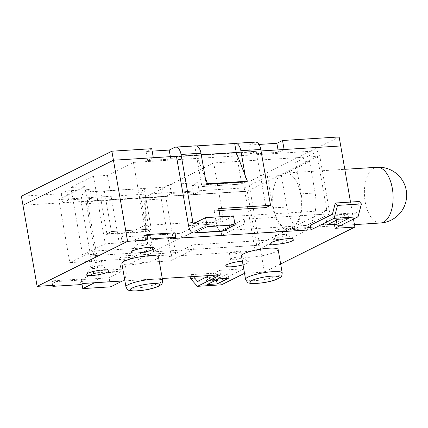 <?xml version="1.0" encoding="UTF-8"?>
<svg xmlns="http://www.w3.org/2000/svg" width="428" height="428" viewBox="0 0 428 428"><rect width="100%" height="100%" fill="white"/><g stroke="black" fill="none" stroke-linecap="round" stroke-linejoin="round"><path stroke-width="0.32" stroke-dasharray="2.14 1.6" d="M158.51 257.014A18.607 3.376 -9.9 0 1 156.129 259.213A18.607 3.376 -9.9 0 1 135.783 264.274A18.607 3.376 -9.9 0 1 121.852 263.413M278.13 249.508A18.607 3.376 -9.9 0 1 275.75 251.707A18.607 3.376 -9.9 0 1 255.404 256.768A18.607 3.376 -9.9 0 1 241.472 255.907M244.516 273.337L264.408 272.09L250.252 190.984L145.782 197.538L145.632 231.896L151.287 229.082L111.414 231.58L105.759 234.394L105.909 200.042L111.414 231.58L151.287 229.082L145.782 197.538L22.973 205.247L62.846 202.744L68.501 199.93L91.629 198.48L86.199 201.181L86.055 201.743L98.087 270.683L125.998 268.934L123.713 255.864L119.193 258.116L171.029 254.863L161.276 198.988A9.769 5.002 -93.6 0 1 164.373 187.164L84.626 192.167A9.769 5.002 -93.6 0 0 81.529 203.996L93.561 272.936L93.411 273.497L81.202 279.575L109.113 277.825L110.686 286.835M145.632 231.896L105.759 234.394M195.623 145.83A9.769 5.002 -93.6 0 0 194.81 146.012L196.457 155.466L236.331 152.962L236.256 152.512L241.761 184.056L201.888 186.56L206.408 184.308L201.888 186.56L196.382 155.016L205.306 178M181.306 155.963L201.246 154.711M284.101 149.511L278.451 152.325L250.535 154.075L255.965 151.373L176.218 156.381L176.523 156.718L196.457 155.466L201.888 186.56L241.761 184.056L246.282 181.804L241.761 184.056L236.331 152.962L256.27 151.715L266.023 207.585M242.392 261.176A11.626 2.108 -9.9 0 1 248.368 261.61A11.626 2.108 -9.9 0 1 247.154 263.338A11.626 2.108 -9.9 0 1 243.029 264.814M241.183 258.014A5.815 1.054 170.1 0 0 241.927 257.319A5.815 1.054 170.1 0 0 241.793 257.153A5.815 1.054 170.1 0 0 235.967 257.303A5.815 1.054 170.1 0 0 230.526 259.138A5.815 1.054 170.1 0 0 230.478 259.341A5.815 1.054 170.1 0 0 234.86 259.598A5.815 1.054 170.1 0 0 241.183 258.014M240.204 252.386A5.815 1.054 170.1 0 0 240.943 251.685A5.815 1.054 170.1 0 0 234.972 251.669A5.815 1.054 170.1 0 0 229.494 253.708A5.815 1.054 170.1 0 0 233.875 253.965A5.815 1.054 170.1 0 0 240.204 252.386M146.863 244.26A5.815 1.054 170.1 0 0 147.601 243.564A5.815 1.054 170.1 0 0 147.473 243.398A5.815 1.054 170.1 0 0 141.647 243.543A5.815 1.054 170.1 0 0 136.2 245.383A5.815 1.054 170.1 0 0 136.152 245.586A5.815 1.054 170.1 0 0 140.534 245.838A5.815 1.054 170.1 0 0 146.863 244.26M145.878 238.626A5.815 1.054 170.1 0 0 146.622 237.931A5.815 1.054 170.1 0 0 140.651 237.915A5.815 1.054 170.1 0 0 135.173 239.953A5.815 1.054 170.1 0 0 139.555 240.21A5.815 1.054 170.1 0 0 145.878 238.626M286.423 235.502A5.815 1.054 170.1 0 0 287.161 234.806A5.815 1.054 170.1 0 0 287.028 234.64A5.815 1.054 170.1 0 0 281.201 234.79A5.815 1.054 170.1 0 0 275.76 236.625A5.815 1.054 170.1 0 0 275.712 236.828A5.815 1.054 170.1 0 0 280.094 237.085A5.815 1.054 170.1 0 0 286.423 235.502M285.439 229.873A5.815 1.054 170.1 0 0 286.177 229.173A5.815 1.054 170.1 0 0 280.206 229.157A5.815 1.054 170.1 0 0 274.728 231.195A5.815 1.054 170.1 0 0 279.11 231.452A5.815 1.054 170.1 0 0 285.439 229.873M101.629 266.772A5.815 1.054 170.1 0 0 102.367 266.077A5.815 1.054 170.1 0 0 102.233 265.911A5.815 1.054 170.1 0 0 96.407 266.055A5.815 1.054 170.1 0 0 90.966 267.896A5.815 1.054 170.1 0 0 90.918 268.099A5.815 1.054 170.1 0 0 95.3 268.351A5.815 1.054 170.1 0 0 101.629 266.772M100.644 261.139A5.815 1.054 170.1 0 0 101.383 260.443A5.815 1.054 170.1 0 0 95.412 260.427A5.815 1.054 170.1 0 0 89.933 262.466A5.815 1.054 170.1 0 0 94.315 262.722A5.815 1.054 170.1 0 0 100.644 261.139M244.131 219.238L220.95 230.772L306.678 225.396L329.86 213.856L244.131 219.238L244.918 223.742L221.736 235.282L220.95 230.772M221.736 235.282L307.465 229.9L306.678 225.396M121.263 237.032L181.076 233.276L204.258 221.736L144.45 225.492L121.263 237.032L122.05 241.536L181.863 237.781L181.076 233.276M181.863 237.781L205.044 226.246L204.258 221.736M129.62 258.887L152.807 247.347L92.994 251.097L69.812 262.637L129.62 258.887L130.406 263.391L153.593 251.851L152.807 247.347M153.593 251.851L93.78 255.607L92.994 251.097M278.409 239.466L192.68 244.843L169.493 256.383L255.222 251.001L278.409 239.466L279.195 243.971L193.467 249.353L192.68 244.843M193.467 249.353L170.28 260.887L169.493 256.383M307.465 229.9L279.195 243.971M170.28 260.887L130.406 263.391M93.78 255.607L96.605 254.2L82.652 255.072L105.267 243.816L119.225 242.944L122.05 241.536M205.044 226.246L244.918 223.742M174.929 232.816L172.666 233.945L173.452 238.45M144.755 235.694L172.666 233.945M52.639 285.38L52.023 281.843L54.286 280.72L55.073 285.225M82.984 283.475L82.197 278.97L79.934 280.094L80.721 284.599M52.023 281.843L79.934 280.094M82.197 278.97L54.286 280.72M244.474 273.342L243.687 268.838L219.762 270.336L220.548 274.846M124.896 280.843L162.26 278.5M216.44 279.923L216.354 279.404L227.659 273.776L217.691 274.401L218.478 278.906M228.445 278.28L227.659 273.776M217.691 274.401L206.382 280.03L216.354 279.404M207.168 284.534L206.382 280.03M337.564 214.744L326.259 220.372L336.226 219.746L347.536 214.118L337.564 214.744L338.35 219.248M336.226 219.746L336.317 220.265M348.322 218.622L347.536 214.118M326.259 220.372L327.046 224.877M359.258 201.524L356.305 212.786L334.156 223.812L334.942 228.317M332.379 214.289L356.305 212.786M310.23 225.31L334.156 223.812M209.287 275.552L219.762 270.336M190.968 276.697L191.514 274.599L193.279 276.552M243.687 268.838L221.538 279.859L215.439 273.096L214.396 277.082L221.388 284.834M197.613 281.362L221.538 279.859M191.514 274.599L215.439 273.096M190.471 278.58L214.396 277.082M272.904 207.922L267.398 176.384L281.351 175.507L286.856 207.05A29.072 14.884 -93.6 0 0 302.815 229.028A29.072 14.884 -93.6 0 0 315.131 192.98L309.626 161.436L295.668 162.314L301.173 193.852A29.072 14.884 86.4 0 1 288.857 229.9A29.072 14.884 86.4 0 1 272.904 207.922L286.856 207.05M295.668 162.314L318.855 150.774L329.86 213.856M318.855 150.774L133.44 162.41L107.428 175.352L93.475 176.229L70.855 187.485L84.814 186.608L58.802 199.555L244.211 187.919L267.398 176.384M244.211 187.919L255.222 251.001M93.475 176.229L105.267 243.816M70.855 187.485L82.652 255.072M107.428 175.352L119.225 242.944M133.44 162.41L144.45 225.492M58.802 199.555L69.812 262.637M84.814 186.608L96.605 254.2M350.516 202.075L353.485 219.088M236.256 152.512L261.053 150.956M309.626 161.436L281.351 175.507M264.408 272.09L280.661 264.001M326.815 210.474L223.143 216.98L213.706 162.913L317.378 156.407L326.815 210.474L291.757 227.926A27.906 14.29 -93.6 0 0 301.034 197.041A27.906 14.29 -93.6 0 0 285.289 173.035A27.906 14.29 -93.6 0 0 282.32 173.854A27.906 14.29 -93.6 0 0 273.465 207.644A27.906 14.29 -93.6 0 0 288.788 228.739A27.906 14.29 -93.6 0 0 291.757 227.926L256.698 245.372L247.261 191.3L143.589 197.806L153.026 251.878L256.698 245.372M317.378 156.407L247.261 191.3M223.143 216.98L153.026 251.878M143.589 197.806L213.706 162.913M104.341 191.038A9.769 5.002 -93.6 0 0 101.468 202.744L106.893 233.832L146.767 231.334L141.342 200.24A9.769 5.002 86.4 0 1 144.215 188.539L104.341 191.038L105.989 200.491L86.055 201.743M86.199 201.181L165.946 196.174L165.802 196.741L105.989 200.491L111.414 231.58L106.893 233.832M146.767 231.334L151.287 229.082L144.215 188.539M119.193 258.116L121.327 271.748L109.113 277.825M194.81 146.012L196.452 145.911M245.18 175.496L246.282 181.804M174.645 147.366L254.393 142.364A9.769 5.002 86.4 0 1 255.43 142.08M218.708 208.586L214.187 210.838L219.05 210.533M214.187 210.838L216.466 223.908A9.769 5.002 -93.6 0 0 221.827 231.291M233.506 215.915L221.244 222.009L220.136 216.755M81.202 279.575L81.967 283.978M122.408 281.003L122.9 280.757A9.769 5.002 -93.6 0 0 125.998 268.934M94.497 282.753L94.984 282.512A9.769 5.002 -93.6 0 0 98.087 270.683M165.946 196.174L171.377 193.472L199.288 191.723L193.633 194.537L250.252 190.984L248.679 181.97L192.06 185.527L197.715 182.713L169.804 184.463L164.373 187.164M176.218 156.381L170.788 159.082L147.665 160.532L153.315 157.718M255.965 151.373L256.27 151.715M84.626 192.167L90.057 189.465L66.928 190.915L61.274 193.729L21.4 196.233M151.742 148.703L146.092 151.517L152.17 151.138M254.393 142.364L248.962 145.065L258.972 144.439M339.153 136.944L248.679 181.97M278.023 149.891L278.451 152.325M248.962 145.065L250.535 154.075M146.092 151.517L147.665 160.532M170.365 156.648L170.788 159.082M66.928 190.915L68.501 199.93M90.057 189.465L91.629 198.48M61.274 193.729L62.846 202.744M169.804 184.463L171.377 193.472M197.715 182.713L199.288 191.723M193.633 194.537L192.06 185.527M165.802 196.741L175.55 252.611L171.029 254.863M175.55 252.611L123.713 255.864M125.944 286.84A18.607 3.376 170.1 0 0 139.87 287.707A18.607 3.376 170.1 0 0 160.222 282.64A18.607 3.376 170.1 0 0 162.597 280.442M245.565 279.334A18.607 3.376 170.1 0 0 259.496 280.201A18.607 3.376 170.1 0 0 279.842 275.134A18.607 3.376 170.1 0 0 282.218 272.936M315.131 192.98L301.173 193.852M380.497 222.988A27.906 14.29 86.4 0 1 365.175 201.888A27.906 14.29 86.4 0 1 376.998 167.284M141.342 200.24L161.276 198.988M93.561 272.936L121.472 271.181M81.529 203.996L101.468 202.744M188.555 225.658L216.466 223.908M193.381 223.748L221.297 221.993M194.205 223.336L220.992 221.656M93.411 273.497L121.327 271.748M94.984 282.512L122.9 280.757M225.861 265.542L230.537 259.122M248.374 261.615L241.799 257.153M241.927 257.33L240.948 251.696M230.473 259.331L229.494 253.697M131.535 251.787L136.216 245.367M154.053 247.86L147.473 243.398M147.606 243.575L146.622 237.941M136.152 245.576L135.168 239.942M271.095 243.029L275.776 236.609M293.613 239.102L287.033 234.646M287.167 234.817L286.182 229.183M275.707 236.818L274.728 231.184M86.301 274.3L90.982 267.88M108.819 270.373L102.239 265.911M102.372 266.088L101.388 260.454M90.918 268.089L89.933 262.455M302.815 229.028L288.857 229.9M288.788 228.739L354.454 224.62M285.289 173.035L344.797 169.301M193.333 223.758L221.244 222.009M176.266 156.364L256.014 151.362"/><path stroke-width="0.64" d="M125.944 286.84L121.852 263.413A18.607 3.376 -9.9 0 1 139.603 256.891A18.607 3.376 -9.9 0 1 158.51 257.014L162.597 280.442A18.607 3.376 170.1 0 0 143.69 280.319A18.607 3.376 170.1 0 0 125.944 286.84C126.993 289.135 127.956 290.275 128.833 290.254C129.491 290.377 129.058 290.858 134.504 291.056L145.274 289.986C151.009 288.97 155.482 287.696 158.686 286.171C162.49 283.791 162.1 284.176 162.597 280.442M245.565 279.334L241.472 255.907A18.607 3.376 -9.9 0 1 259.224 249.385A18.607 3.376 -9.9 0 1 278.13 249.508L282.218 272.936A18.607 3.376 170.1 0 0 263.311 272.813A18.607 3.376 170.1 0 0 245.565 279.334C247.154 282.245 248.513 283.507 249.636 283.133C251.092 283.898 256.179 283.678 264.895 282.48C270.63 281.464 275.102 280.19 278.307 278.665C282.111 276.285 281.72 276.67 282.218 272.936M205.306 178L207.543 183.746L206.408 184.308L200.983 153.213A9.769 5.002 -93.6 0 0 195.623 145.83L175.683 147.082A9.769 5.002 86.4 0 1 181.044 154.465L193.076 223.405L193.381 223.748L205.595 217.665L233.506 215.915L235.079 224.925L222.87 231.008A9.769 5.002 -93.6 0 1 221.827 231.291L193.916 233.041A9.769 5.002 86.4 0 1 188.555 225.658L176.523 156.718M206.408 184.308L246.282 181.804L247.416 181.242L207.543 183.746M247.416 181.242L236.256 152.512L234.683 143.514A9.769 5.002 86.4 0 1 235.496 143.327A9.769 5.002 86.4 0 1 240.857 150.715L245.18 175.496M201.246 154.711L236.256 152.512M243.029 264.814A11.626 2.108 -9.9 0 1 230.842 266.815A11.626 2.108 -9.9 0 1 225.834 265.585A11.626 2.108 -9.9 0 1 242.392 261.176M152.828 249.583A11.626 2.108 -9.9 0 1 139.18 252.852A11.626 2.108 -9.9 0 1 131.508 251.825A11.626 2.108 -9.9 0 1 142.39 248.149A11.626 2.108 -9.9 0 1 154.048 247.855A11.626 2.108 -9.9 0 1 152.828 249.583M292.388 240.825A11.626 2.108 -9.9 0 1 278.74 244.094A11.626 2.108 -9.9 0 1 271.068 243.072A11.626 2.108 -9.9 0 1 281.95 239.391A11.626 2.108 -9.9 0 1 293.603 239.097A11.626 2.108 -9.9 0 1 292.388 240.825M107.594 272.096A11.626 2.108 -9.9 0 1 93.946 275.365A11.626 2.108 -9.9 0 1 86.274 274.337A11.626 2.108 -9.9 0 1 97.156 270.662A11.626 2.108 -9.9 0 1 108.808 270.368A11.626 2.108 -9.9 0 1 107.594 272.096M144.755 235.694L147.018 234.571L147.804 239.075L145.541 240.199L144.755 235.694M147.804 239.075L175.715 237.326L174.929 232.816L147.018 234.571M311.017 229.82L310.23 225.31L332.379 214.289L335.333 203.027L337.489 205.413L334.102 218.328L311.017 229.82L173.452 238.45L175.715 237.326M145.541 240.199L127.598 241.328L113.441 160.222L22.973 205.247L37.129 286.353L55.073 285.225L52.81 286.353L52.639 285.38M52.81 286.353L80.721 284.599L82.984 283.475L124.896 280.843M162.26 278.5L220.548 274.846L197.463 286.332L221.388 284.834L244.516 273.337M217.14 283.908L207.168 284.534L218.478 278.906L228.445 278.28L217.14 283.908L216.44 279.923M336.317 220.265L337.013 224.251L327.046 224.877L338.35 219.248L348.322 218.622L337.013 224.251M334.102 218.328L358.027 216.825L361.414 203.915L359.258 201.524L335.333 203.027M337.489 205.413L361.414 203.915M353.485 219.088L354.882 227.065L334.942 228.317L358.027 216.825M197.463 286.332L190.471 278.58L190.968 276.697M193.279 276.552L197.613 281.362L209.287 275.552M111.868 151.207L151.742 148.703L153.315 157.718L113.441 160.222L111.868 151.207L21.4 196.233L22.973 205.247L113.441 160.222L181.306 155.963M261.053 150.956L340.725 145.959L350.516 202.075M280.661 264.001L354.882 227.065M127.598 241.328L37.129 286.353M196.452 145.911L234.683 143.514M235.496 143.327L255.43 142.08A9.769 5.002 86.4 0 1 260.796 149.463L270.544 205.338L218.708 208.586L220.136 216.755M152.17 151.138L169.215 150.067L174.645 147.366A9.769 5.002 86.4 0 1 175.683 147.082M219.05 210.533L266.023 207.585L270.544 205.338M205.595 217.665L207.168 226.68L194.954 232.757A9.769 5.002 86.4 0 1 193.916 233.041M207.168 226.68L235.079 224.925M81.967 283.978L82.77 288.59L110.686 286.835L122.408 281.003M82.77 288.59L94.497 282.753M340.725 145.959L284.101 149.511L282.528 140.502L339.153 136.944L340.725 145.959M258.972 144.439L276.879 143.316L282.528 140.502M276.879 143.316L278.023 149.891M169.215 150.067L170.365 156.648M157.659 286.444A14.884 2.696 -9.9 0 1 132.252 290.767A14.884 2.696 -9.9 0 1 144.787 284.529A14.884 2.696 -9.9 0 1 157.659 286.444M277.28 278.938A14.884 2.696 -9.9 0 1 251.873 283.261A14.884 2.696 -9.9 0 1 264.408 277.023A14.884 2.696 -9.9 0 1 277.28 278.938M392.321 188.379A27.906 14.29 86.4 0 1 380.497 222.988A27.906 27.906 0 0 0 406.6 193.386A27.906 27.906 0 0 0 376.998 167.284A27.906 14.29 86.4 0 1 392.321 188.379M260.796 149.463L240.857 150.715M200.983 153.213L181.044 154.465M194.954 232.757L222.87 231.008M193.076 223.405L194.205 223.336M354.454 224.62L380.497 222.988M344.797 169.301L376.998 167.284"/></g></svg>

